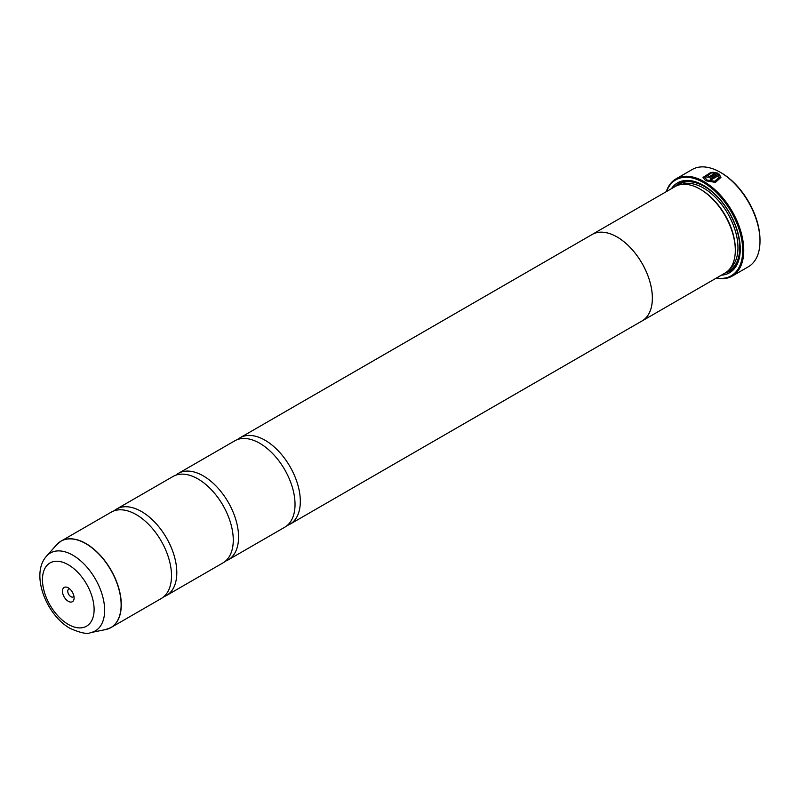 <?xml version="1.0" encoding="UTF-8"?>
<svg xmlns="http://www.w3.org/2000/svg" width="800" height="800" viewBox="0 0 800 800"><rect width="100%" height="100%" fill="white"/><g stroke="black" fill="none" stroke-linecap="round" stroke-linejoin="round"><path stroke-width="1.2" d="M105.62 629.57A49.88 28.8 -120 0 0 119.58 591.96A49.88 28.8 -120 0 0 85.86 543.69A49.88 28.8 -120 0 0 56.64 544.73L46.53 556.16A44.96 25.96 60 0 1 72.86 555.22A44.96 25.96 60 0 1 103.25 598.72A44.96 25.96 60 0 1 90.67 632.62L105.62 629.57L110.95 627.57L161.17 598.57A49.91 28.82 -120 0 0 170.67 566.4A49.91 28.82 -120 0 0 143.88 519.99A49.91 28.82 -120 0 0 136.22 514.6A49.91 28.82 -120 0 0 111.26 512.13L61.04 541.12A49.91 28.82 60 0 1 86 543.59A49.91 28.82 60 0 1 118.6 587.57A49.91 28.82 60 0 1 110.95 627.57A49.91 28.82 60 0 1 108.45 628.75M163.68 596.8A49.91 28.82 -120 0 0 166.47 595.52L222.93 562.92A49.91 28.82 -120 0 0 232.43 530.74A49.91 28.82 -120 0 0 205.64 484.33A49.91 28.82 -120 0 0 197.98 478.94A49.91 28.82 -120 0 0 173.02 476.47L116.56 509.07A49.91 28.82 -120 0 0 114.05 510.84M225.44 561.14A49.91 28.82 -120 0 0 228.23 559.86L284.69 527.26A49.91 28.82 -120 0 0 294.19 495.08A49.91 28.82 -120 0 0 267.4 448.68A49.91 28.82 -120 0 0 259.74 443.28A49.91 28.82 -120 0 0 234.78 440.81L178.32 473.41A49.91 28.82 -120 0 0 175.81 475.19M703.03 177.49L711.09 172.5M710.26 179.04L718.92 173.83L710.08 178.93A56.15 32.42 60 0 1 711.35 179.71L718.59 175.54L719.15 177.29L714.73 181.24L706.92 180.03L704.82 177.28L706.92 180.23L714.73 181.45L719.15 177.39M704.82 177.28L711.09 173.22L711.09 172.3L703.02 177.39L705.64 180.75L715.42 182.38L720.95 177.39L718.92 173.83M718.92 174.03L720.94 177.48M708.18 175.98L708.18 176.66L709.45 176.62L714.78 173.54L709.45 176.42L708.18 176.46L708.18 175.78A56.15 32.42 -120 0 0 706.92 175.19L706.13 176.22L706.92 177.19L710.72 177.1L717.66 173.1L712.88 172.18L712.88 173.13L714.78 173.34M708.18 176.46L708.18 175.78M721.18 172.8L720.3 172.29L721.18 172.8A54.9 31.7 60 0 1 760 240.04L760 241.06A56.15 32.42 -120 0 0 720.3 172.29L720.3 172.29A56.15 32.42 -120 0 0 692.22 169.51L675.99 178.88A56.15 32.42 60 0 1 704.06 181.66A56.15 32.42 60 0 1 740.74 231.14A56.15 32.42 60 0 1 732.14 276.13A56.15 32.42 60 0 1 716.19 278.16M732.14 276.13L748.37 266.76A56.15 32.42 -120 0 0 760 241.06M68.28 587.85A8.24 4.75 -120 0 0 62.46 591.21A8.24 4.75 -120 0 0 68.28 601.3A8.24 4.75 -120 0 0 74.1 597.94A8.24 4.75 -120 0 0 68.28 587.85L68.28 587.85M69.81 588.97A4.49 2.59 -120 0 0 68.68 589.15A4.49 2.59 -120 0 0 67.99 592.75A4.49 2.59 -120 0 0 70.93 596.71A4.49 2.59 -120 0 0 73.17 596.94A4.49 2.59 -120 0 0 73.9 596.05M716.5 277.98A55.4 31.99 -120 0 0 742.15 242.51A55.4 31.99 -120 0 0 703.53 182.58A55.4 31.99 -120 0 0 666.57 191.49M591.32 234.97A49.94 28.83 60 0 1 592.1 234.49L675.04 186.61A49.94 28.83 60 0 1 700 189.08L700.89 189.59A48.69 28.11 60 0 1 735.31 249.22L735.31 250.24A49.94 28.83 60 0 1 724.97 273.1L642.04 320.98A49.94 28.83 60 0 1 641.23 321.41M700.89 189.59L700 189.08A49.94 28.83 60 0 1 735.31 250.24M671.44 188.68A51.93 29.98 60 0 1 703.53 185.41L703.53 185.41A51.93 29.98 60 0 1 740.25 249.01A51.93 29.98 60 0 1 721.37 275.18M675.11 186.56A50.68 29.26 60 0 1 703.98 185.67M166.47 595.52A49.91 28.82 -120 0 0 174.12 555.52A49.91 28.82 -120 0 0 141.51 511.54A49.91 28.82 -120 0 0 116.56 509.07M287.2 525.49A49.91 28.82 -120 0 0 289.99 524.2A49.91 28.82 -120 0 0 297.64 484.21A49.91 28.82 -120 0 0 265.03 440.23A49.91 28.82 -120 0 0 240.08 437.76L592.11 234.51A49.94 28.83 60 0 1 617.07 236.96A49.94 28.83 60 0 1 649.69 280.96A49.94 28.83 60 0 1 642.04 320.98M228.23 559.86A49.91 28.82 -120 0 0 235.88 519.87A49.91 28.82 -120 0 0 203.27 475.88A49.91 28.82 -120 0 0 178.32 473.41M240.08 437.76A49.91 28.82 -120 0 0 237.57 439.53M592.11 234.51A49.91 28.82 60 0 1 617.07 236.98A49.91 28.82 60 0 1 649.67 280.96A49.91 28.82 60 0 1 642.02 320.96L289.99 524.2M740.25 248.5A50.68 29.26 60 0 1 725.04 273.05M666.26 191.67A56.15 32.42 60 0 1 675.99 178.88M712.88 172.39L717.66 173.3M706.14 176.32L706.92 175.19M706.92 175.39A56.15 32.42 60 0 1 708.02 175.91M681.92 184.39A48.69 28.11 60 0 1 703.53 188.06A48.69 28.11 60 0 1 734.59 228.59A48.69 28.11 60 0 1 730.33 268.24M677.34 185.5A49.94 28.83 60 0 1 704.42 186.53A49.94 28.83 60 0 1 737.6 232.54A49.94 28.83 60 0 1 727.08 271.65M68.28 624.39A36.52 21.09 -120 0 0 94.11 609.48A36.52 21.09 -120 0 0 68.28 564.75A36.52 21.09 -120 0 0 42.46 579.66A36.52 21.09 -120 0 0 68.28 624.39M58.77 542.7A49.91 28.82 60 0 1 61.04 541.12L56.64 544.73M90.67 632.62C87.45 634.42 80.59 633.01 70.09 628.39C46.28 615.11 30.14 574.12 46.53 556.16"/></g></svg>
